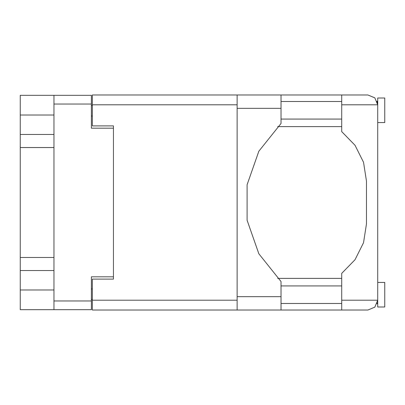 <?xml version="1.0" encoding="UTF-8"?>
<svg xmlns="http://www.w3.org/2000/svg" width="405" height="405" viewBox="0 0 405 405"><rect width="100%" height="100%" fill="white"/><g stroke="black" fill="none" stroke-linecap="round" stroke-linejoin="round"><path stroke-width="0.61" d="M53.986 114.995L20.25 114.995L20.25 290.005L53.986 290.005M237.153 104.804L92.365 104.804L92.365 125.889L113.451 125.889L113.451 279.111L113.451 276.792L91.378 276.792L91.378 309.683L20.25 309.683L20.25 290.005M20.25 114.995L20.25 95.317L91.378 95.317L91.378 128.208L113.451 128.208L113.451 125.889M53.986 309.683L53.986 95.317M377.723 282.417L384.75 282.417L384.75 307.015L377.723 307.015L377.723 300.196L374.838 307.157L367.882 310.038L341.734 310.038L341.734 300.196L377.723 300.196L377.723 104.804L341.734 104.804L341.734 94.962L367.882 94.962L374.838 97.843L377.723 104.804L377.723 97.985L384.75 97.985L384.75 122.583L377.723 122.583M341.734 94.962L281.009 94.962L281.009 123.479L258.835 151.222L247.085 184.741L247.085 220.259L258.835 253.778L281.009 281.521L281.009 310.038L92.365 310.038L92.365 279.111L113.451 279.111M92.365 104.804L92.365 94.962L237.153 94.962L237.153 310.038M341.734 300.196L341.734 273.35L355.028 259.711L363.543 242.681L366.474 223.869L366.474 181.131L363.543 162.319L355.028 145.289L341.734 131.65L341.734 104.804M20.25 134.455L53.986 134.455M20.25 257.453L53.986 257.453M53.986 147.547L20.25 147.547M53.986 270.545L20.25 270.545M92.365 299.492L91.378 299.492M91.378 105.508L92.365 105.508M377.723 101.498L377.151 101.498L377.02 101.149L377.723 104.804M377.344 302.905L377.02 303.851L377.151 303.502L377.723 303.502M281.009 303.502L341.734 303.502M281.009 285.93L341.734 285.93M281.009 119.07L341.734 119.07M281.009 101.498L341.734 101.498M341.734 278.407L277.663 278.407M277.663 126.593L341.734 126.593M341.734 310.038L281.009 310.038M377.723 300.196L377.602 301.74M91.378 104.029L53.986 104.029M53.986 300.971L91.378 300.971M91.378 288.952L92.365 288.952M92.365 116.048L91.378 116.048M92.365 300.196L237.153 300.196M281.009 296.683L237.153 296.683M281.009 108.317L237.153 108.317M281.009 94.962L237.153 94.962"/></g></svg>
